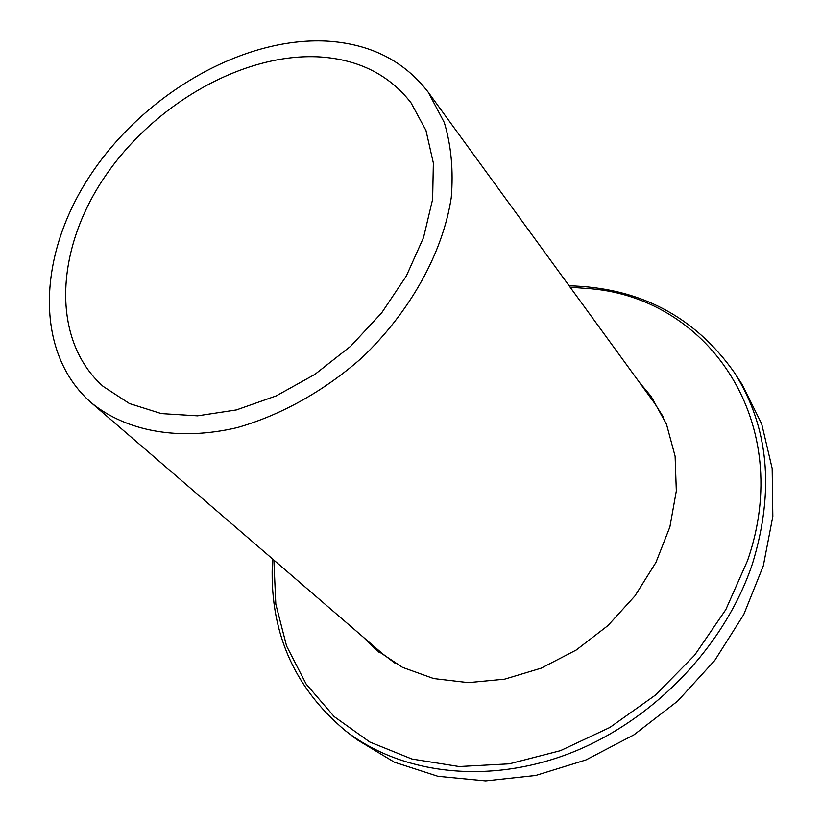 <?xml version="1.0" encoding="UTF-8"?>
<svg xmlns="http://www.w3.org/2000/svg" width="822" height="822" viewBox="0 0 822 822"><rect width="100%" height="100%" fill="white"/><g stroke="black" fill="none" stroke-linecap="round" stroke-linejoin="round"><path stroke-width="1.23" d="M639.608 382.651L651.065 396.286L666.488 424.224L675.109 456.22L676.321 490.96L669.889 526.933L655.925 562.464L634.974 595.878L607.972 625.552L576.201 650.027L541.174 668.163L504.616 679.167L468.242 682.63L433.718 678.571L402.533 667.361L375.952 649.688L363.303 637.153M369.376 642.383L379.024 652.247M653.356 399.554L644.325 389.125M272.565 558.97C268.568 629.405 292.858 686.668 345.425 730.737L356.82 739.564L394.426 762.21L437.91 776.297L485.658 780.9L535.728 775.465L585.942 759.939L633.988 734.817L677.605 701.135L714.75 660.426L743.725 614.609L763.309 565.834L772.834 516.38L772.166 468.417L761.686 423.916L742.204 384.583L734.344 372.51C694.724 316.501 639.65 287.597 569.122 285.799M326.858 41.1C370.332 43.772 404.147 60.849 428.303 92.331L444.322 122.581C451.216 145.597 453.518 170.647 451.237 197.742C442.76 252.929 410.178 311.918 361.577 358.053C323.909 391.231 280.518 415.367 236.89 427.687C178.98 441.26 126.269 431.355 91.283 402.759C33.445 352.309 37.391 253.772 91.448 173.555C145.36 93.112 243.312 36.682 326.858 41.1M91.283 402.759L382.682 653.86L395.505 663.559M663.282 416.908L654.661 403.335L428.303 92.331M319.85 56.934C243.846 52.505 154.115 103.716 104.589 177.12C54.91 250.34 51.087 340.144 103.099 386.361L129.434 403.54L161.328 413.6L197.516 415.84L236.407 409.921L276.192 395.906L314.929 374.349L350.675 346.216L381.644 312.894L406.315 276.048L423.536 237.548L432.629 199.273L433.358 163.033L425.95 130.41L410.99 102.76C389.176 74.802 358.793 59.533 319.85 56.934M273.87 560.101L275.822 604.201L286.59 646.061L306.144 684.058L334.122 716.558L369.787 742.009L411.986 759.035L459.169 766.536L509.393 763.813L560.419 750.671L609.873 727.46L655.34 695.155L694.6 655.247L725.795 609.657L747.537 560.645C795.028 423.741 710.126 299.157 591.254 288.779L570.139 287.207M345.435 730.748C401.866 774.571 489.08 785.133 571.855 752.51C654.507 719.764 725.353 645.332 752.582 563.347C774.766 490.282 768.693 426.669 734.344 372.51"/></g></svg>
